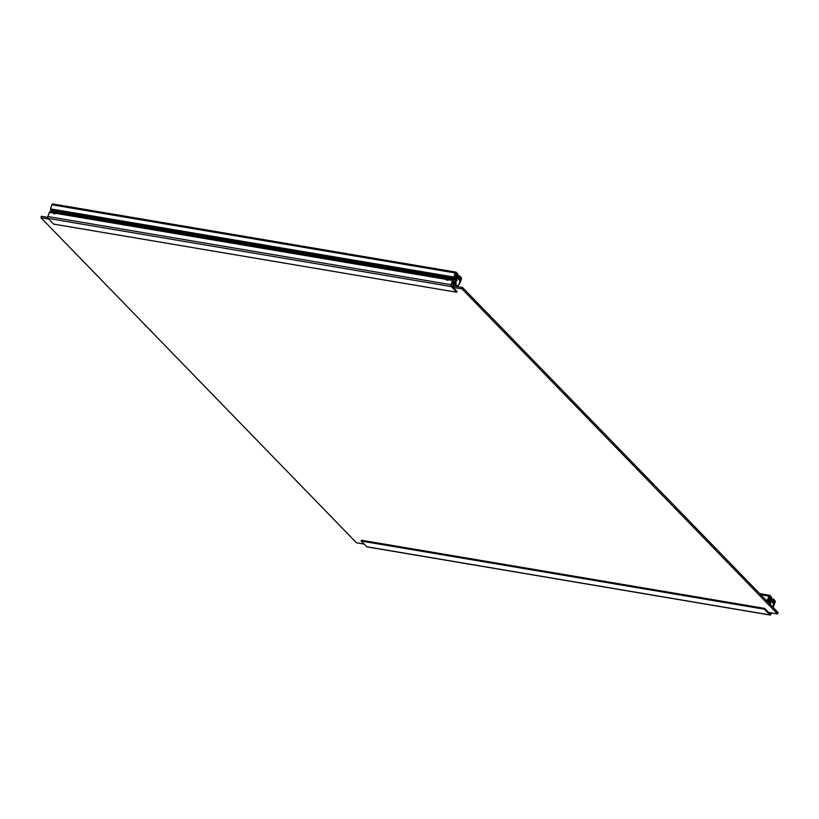 <?xml version="1.0" encoding="UTF-8"?>
<svg xmlns="http://www.w3.org/2000/svg" width="819" height="819" viewBox="0 0 819 819"><rect width="100%" height="100%" fill="white"/><g stroke="black" fill="none" stroke-linecap="round" stroke-linejoin="round"><path stroke-width="1.23" d="M769.635 603.869A3.45 1.648 -80.4 0 1 770.689 602.211A3.45 1.648 -80.4 0 1 771.733 602.006A3.552 3.552 0 0 1 773.023 607.36M769.041 603.255L769.061 603.214A1.577 0.758 99.6 0 0 769.236 602.17A9.879 4.719 99.6 0 0 768.918 599.119L768.242 599.273L767.987 601.146L767.505 600.214L768.887 596.119A1.382 0.665 -80.4 0 1 769.655 595.29A1.382 0.665 -80.4 0 1 769.87 595.413L771.59 597.286L771.088 598.924L770.812 597.42L770.177 598.228A9.879 4.719 99.6 0 0 770.229 601.453A1.577 0.758 99.6 0 0 770.505 602.18L770.689 602.211A3.389 1.618 99.6 0 0 770.628 602.252A3.389 1.618 99.6 0 0 769.604 603.838M772.941 606.695L773.31 604.719L772.941 606.695M770.74 603.685L769.491 603.388A2.078 0.993 99.6 0 0 769.338 603.572M457.033 280.518L455.784 280.221A2.078 0.993 99.6 0 0 455.62 280.415L455.569 280.037A2.047 0.983 99.6 0 0 455.763 278.409A10.371 4.955 99.6 0 0 455.589 276.443L456.173 276.013A10.371 4.955 99.6 0 0 456.234 278.071A2.047 0.983 99.6 0 0 456.592 279.31L456.633 279.371M459.838 283.22A3.552 3.552 0 0 1 456.889 285.575A3.45 1.648 -80.4 0 1 455.968 285.043A3.45 1.648 -80.4 0 1 455.61 281.9A3.45 1.648 -80.4 0 1 456.982 279.044A3.45 1.648 -80.4 0 1 457.934 278.798A3.45 1.648 -80.4 0 1 458.026 278.839A3.552 3.552 0 0 1 460.043 282.043M456.951 279.064A3.389 1.618 99.6 0 0 456.92 279.084A3.389 1.618 99.6 0 0 455.579 281.89A3.389 1.618 99.6 0 0 455.927 284.981A3.389 1.618 99.6 0 0 455.948 285.012M459.582 283.394L459.858 281.787M455.681 280.426L456.173 281.593M456.06 282.125L455.077 283.046A2.078 0.993 99.6 0 0 455.139 283.313L455.21 283.333A2.078 0.993 -80.4 0 1 455.139 283.046M455.139 283.313L456.398 283.609M454.299 286.077L453.583 285.094L454.381 282.842A2.047 0.983 99.6 0 0 454.914 281.951L455.251 282.105A1.976 0.942 99.6 0 0 455.262 282.913L455.077 283.046M455.262 282.913L455.743 280.548M53.153 212.92L49.509 212.285A3.552 3.552 0 0 1 52.262 210.258A3.45 1.648 99.6 0 0 50.553 212.459M50.645 212.479A3.389 1.618 -80.4 0 1 52.262 210.34M769.246 603.46L769.276 603.204A2.047 0.983 99.6 0 0 769.471 601.576A10.371 4.955 99.6 0 0 769.297 599.61L769.88 599.18A10.371 4.955 99.6 0 0 769.942 601.238A2.047 0.983 99.6 0 0 770.3 602.477L770.341 602.538M772.43 602.446A9.879 4.719 99.6 0 0 773.351 601.504L773.464 600.143L772.604 600.511L773.105 598.873L774.928 600.624A1.382 0.665 -80.4 0 1 775.04 602.467L773.412 606.715M771.406 612.929L770.976 614.209A1.382 0.665 -80.4 0 1 770.198 615.049A1.382 0.665 -80.4 0 1 769.983 614.926L764.455 609.223L764.731 608.415L768.662 612.469M771.119 612.878L770.29 614.455L769.195 612.551M769.676 595.945L770.239 597.174A1.28 0.614 99.6 0 0 769.932 598.3L769.164 598.863A10.371 4.955 99.6 0 0 769.143 598.781A1.28 0.614 99.6 0 0 768.754 598.259A1.28 0.614 99.6 0 0 768.744 598.249L769.43 595.894M774.17 600.562L774.815 602.2L774.016 603.695A1.28 0.614 99.6 0 0 773.679 603.327A1.28 0.614 99.6 0 0 773.556 603.337A10.371 4.955 99.6 0 0 773.505 603.347L773.433 601.914A1.28 0.614 99.6 0 0 773.853 600.9L774.047 600.542M772.696 602.692A10.371 4.955 99.6 0 0 773.003 602.395L773.146 603.224M361.455 540.233L764.7 608.404L361.455 540.233L361.199 541.052L366.738 546.754A1.382 0.665 99.6 0 0 366.943 546.877A1.382 0.665 99.6 0 0 367.188 546.826M773.74 604.934L773.494 603.828A9.879 4.719 99.6 0 0 773.474 603.828M366.738 546.754L769.983 614.926M47.697 217.342L41.441 216.288L40.95 217.721L48.587 219.011M453.593 285.964L453.102 287.387L461.998 288.892L777.559 613.963L778.05 612.54L462.5 287.469L453.296 285.913M452.692 280.467L446.181 279.361L447.02 280.354M449.181 279.873L452.815 280.487L452.661 283.343A9.879 4.719 99.6 0 0 454.361 282.36A1.577 0.758 99.6 0 0 454.811 281.603L455.354 280.047A1.577 0.758 99.6 0 0 455.528 279.003A9.879 4.719 99.6 0 0 455.21 275.952L454.535 276.105L454.279 277.979L453.798 277.047L455.18 272.952A1.382 0.665 -80.4 0 1 455.948 272.123A1.382 0.665 -80.4 0 1 456.163 272.246L457.882 274.119L457.381 275.757L457.104 274.252L456.459 275.061A9.879 4.719 99.6 0 0 456.521 278.286A1.577 0.758 99.6 0 0 456.797 279.013L456.889 279.105M56.122 213.401L446.181 279.361M451.115 277.815L452.129 279.504A2.375 1.966 135.9 0 1 451.996 280.323M450.112 276.791L447.583 276.832L447.573 275.993L449.733 276.341L450.583 277.334L454.217 277.948M448.29 276.699L57.606 210.903L56.777 209.93L50.553 208.876L51.095 209.807M449.733 276.341L453.798 277.047M56.204 213.442L53.204 212.93L54.044 213.923M53.163 212.899L49.294 212.51L53.204 212.93M58.129 211.384L59.152 213.073A2.375 1.966 135.9 0 1 59.009 213.892M57.125 210.36L54.607 210.401L54.597 209.562M55.313 210.268L50.973 209.787M52.252 210.022A9.879 4.719 -80.4 0 1 52.273 210.831A1.577 0.758 -80.4 0 1 52.099 211.886L51.822 212.674A1.556 0.747 99.6 0 1 51.873 212.53M49.294 212.51L47.86 216.533A1.382 0.665 99.6 0 0 47.963 218.376L53.522 224.089L456.777 292.25L451.218 286.537A1.382 0.665 -80.4 0 1 451.105 284.705L452.538 280.682M459.787 280.661A9.879 4.719 99.6 0 0 459.766 280.661L460.032 281.767M453.593 285.073L456.674 285.596A2.047 0.983 99.6 0 0 456.674 285.596A10.371 4.955 99.6 0 0 456.726 286.486M452.129 283.476A1.28 0.614 99.6 0 0 452.467 283.835A1.28 0.614 99.6 0 0 452.59 283.835A10.371 4.955 99.6 0 0 453.767 283.313L452.487 287.1L451.392 285.995L451.883 283.435M460.462 277.395L461.107 279.033L460.309 280.528A1.28 0.614 99.6 0 0 459.971 280.159A1.28 0.614 99.6 0 0 459.848 280.17A10.371 4.955 99.6 0 0 459.797 280.18L459.725 278.747A1.28 0.614 99.6 0 0 460.145 277.733L460.339 277.375M455.968 272.768L456.531 274.007A1.28 0.614 99.6 0 0 456.224 275.133L455.456 275.696A10.371 4.955 99.6 0 0 455.436 275.614A1.28 0.614 99.6 0 0 455.047 275.092L455.722 272.727M458.988 279.525A10.371 4.955 99.6 0 0 459.295 279.228L459.459 280.098M453.102 287.387L457.022 291.431L456.777 292.25M457.841 286.681L458.159 286.015L458.671 286.824M456.93 285.575A9.879 4.719 99.6 0 0 456.992 286.537M460.002 283.016L459.705 283.548M458.722 279.279A9.879 4.719 99.6 0 0 459.643 278.337L459.756 276.976L458.896 277.344L459.398 275.696L461.22 277.457A1.382 0.665 -80.4 0 1 461.332 279.299L460.145 282.627M52.918 204.074A1.382 0.665 99.6 0 0 52.703 203.951A1.382 0.665 99.6 0 0 51.925 204.791L50.553 208.876M451.218 286.537L47.963 218.376M777.559 613.963L768.652 612.458M364.138 544.082L356.5 542.792L40.95 217.721M461.998 288.892L462.5 287.469M55.293 213.636A1.28 1.054 135.9 0 1 56.972 211.732A1.28 1.054 135.9 0 1 56.91 213.534A1.31 1.085 135.9 0 0 56.613 211.558A1.31 1.085 135.9 0 1 57.156 211.834M55.252 213.646A1.31 1.085 135.9 0 1 56.634 211.568A1.31 1.085 135.9 0 0 55.252 213.646M55.774 213.462L55.927 212.019L56.757 212.019L56.48 213.462M55.375 212.735L56.02 213.401M57.525 212.807L56.153 213.534M56.695 212.807L55.927 212.019M59.05 212.991A2.334 1.935 -44.1 0 0 59.019 212.684L59.07 213.053A2.57 2.129 -44.1 0 1 58.855 213.861A2.375 1.966 135.9 0 0 58.896 213.759L58.937 213.646M58.743 212.725A2.57 2.129 135.9 0 1 58.395 213.79M58.773 212.039L57.965 211.21A2.334 1.935 135.9 0 0 54.924 211.466L54.433 211.988A2.57 2.129 135.9 0 0 54.034 213.145L54.187 213.616A2.334 1.935 135.9 0 0 54.197 213.677M57.965 211.21A2.334 1.935 135.9 0 1 58.405 212.06M57.688 213.667A2.099 1.74 -44.1 0 0 54.842 211.66A2.099 1.74 -44.1 0 0 54.392 213.708M448.269 280.067A1.28 1.054 135.9 0 1 449.58 278.02A1.28 1.054 135.9 0 1 449.887 279.965M450.122 278.255A1.31 1.085 135.9 0 0 448.228 280.078A1.31 1.085 135.9 0 1 450.133 278.265A1.31 1.085 135.9 0 1 449.928 279.975M448.761 279.893L448.904 278.45L449.733 278.45L449.467 279.893M450.501 279.248L448.904 278.45M449.682 279.238L449.129 279.965M449.007 279.832L448.362 279.166M452.037 279.422A2.334 1.935 -44.1 0 0 451.996 279.115L452.047 279.484A2.57 2.129 -44.1 0 1 451.832 280.293A2.375 1.966 135.9 0 0 451.883 280.19L451.914 280.078M447.184 280.108A2.334 1.935 135.9 0 1 447.164 280.047L447.01 279.576A2.57 2.129 135.9 0 1 447.409 278.419L447.911 277.907A2.334 1.935 135.9 0 1 451.382 278.491L452.006 279.299M451.371 280.221A2.57 2.129 135.9 0 0 451.719 279.156L452.047 279.484M450.675 280.098A2.099 1.74 -44.1 0 0 449.518 277.252A2.099 1.74 -44.1 0 0 447.369 280.149M451.719 279.156L451.382 278.491M769.901 603.173L769.317 603.081M52.14 211.763A1.904 0.911 99.6 0 0 51.28 212.582M455.753 279.166L456.592 279.31M455.61 279.914L456.193 280.006M768.355 599.027L768.918 599.119M767.741 601.914L769.236 602.17M770.73 613.994L769.604 613.81M769.113 596.355L770.269 596.549M768.908 596.949L770.239 597.174M768.611 598.085L769.932 598.3M768.959 598.372L769.84 598.525M773.832 601.013L774.754 601.177M773.392 601.965L774.815 602.2M770.3 602.477L769.461 602.334M361.199 541.052L764.455 609.223M361.189 540.796L764.434 608.967M361.343 540.345L764.588 608.517M766.389 600.532L767.536 600.726M765.806 599.928L767.505 600.214M760.79 594.758L768.887 596.119M770.147 598.658L770.945 598.802M770.167 598.29L770.925 598.413M770.229 597.911L771.058 598.044M770.382 597.553L771.037 597.665M770.177 600.972L773.351 601.504M772.737 600.614L770.136 600.173L772.696 600.593M770.136 600.092L772.604 600.511M770.126 599.58L772.573 599.989M771.252 598.822L772.88 599.099M54.218 210.002L50.583 209.388M447.194 276.433L57.217 210.503M447.573 275.993L56.777 209.93M454.361 282.36L452.477 282.043M54.289 212.254L52.099 211.886M447.266 278.685L59.152 213.073M55.098 211.312L52.273 210.831M448.085 277.743L58.681 211.916M451.105 284.705L47.86 216.533M451.771 283.691L452.354 283.794M452.139 286.773L452.702 286.865M460.124 277.846L461.046 278.01M461.107 279.033L459.684 278.798M455.405 273.188L456.562 273.382M456.132 275.358L455.241 275.204M456.224 275.133L454.903 274.918M456.531 274.007L455.2 273.781M455.18 272.952L51.925 204.791M453.828 277.549L450.194 276.935M455.21 275.952L454.647 275.86M455.528 279.003L451.668 278.347M455.354 280.047L452.129 279.504M454.811 281.603L453.255 281.337M456.746 292.24L53.501 224.068M457.944 286.251L456.951 286.087M457.872 286.455L456.971 286.302M459.336 275.706L457.637 275.419M459.172 275.931L457.545 275.655M458.865 276.822L456.418 276.412M458.896 277.344L456.429 276.924M458.988 277.426L456.429 276.996M459.643 278.337L456.47 277.805M457.33 274.498L456.674 274.385M457.35 274.877L456.521 274.744M457.217 275.245L456.459 275.123M457.237 275.634L456.439 275.491M58.907 213.872A2.334 1.935 -44.1 0 0 59.05 213.196M451.883 280.303A2.334 1.935 -44.1 0 0 452.027 279.627M772.86 606.654A0.993 0.993 0 0 0 773.187 604.729M459.152 283.487A0.993 0.993 0 0 0 459.479 281.562M455.548 283.886L454.084 283.64M366.943 546.877L770.198 615.049M759.674 593.601L769.655 595.29M54.678 210.432L51.024 209.818M447.655 276.863L57.647 210.933M452.467 283.835L451.76 283.722M455.948 272.123L52.703 203.951M454.279 277.979L450.624 277.365M452.764 280.456L449.109 279.832M459.398 275.696L457.647 275.409M459.029 277.446L456.429 277.006M451.76 278.47L450.952 277.641"/></g></svg>
